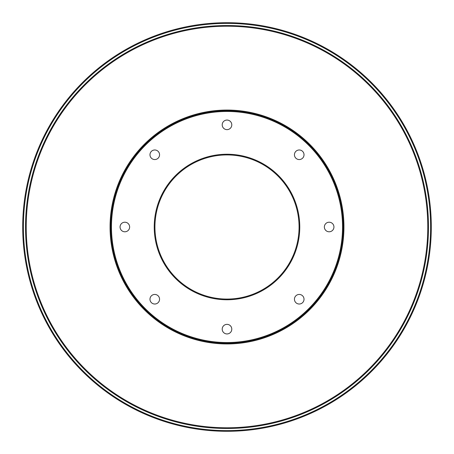 <?xml version="1.0" encoding="UTF-8"?>
<svg xmlns="http://www.w3.org/2000/svg" width="454" height="454" viewBox="0 0 454 454"><rect width="100%" height="100%" fill="white"/><g stroke="black" fill="none" stroke-linecap="round" stroke-linejoin="round"><path stroke-width="0.68" d="M227 299.771A72.771 72.771 0 0 1 154.229 227A72.771 72.771 0 0 1 227 154.229A72.771 72.771 0 0 1 299.771 227A72.771 72.771 0 0 1 227 299.771M227 154.933A72.067 72.067 0 0 0 154.933 227A72.067 72.067 0 0 0 227 299.067A72.067 72.067 0 0 0 299.067 227A72.067 72.067 0 0 0 227 154.933M227 342.537A115.537 115.537 0 0 0 342.537 227A115.537 115.537 0 0 0 227 111.463A115.537 115.537 0 0 0 111.463 227A115.537 115.537 0 0 0 227 342.537M227 110.759A116.241 116.241 0 0 1 343.241 227A116.241 116.241 0 0 1 227 343.241A116.241 116.241 0 0 1 110.759 227A116.241 116.241 0 0 1 227 110.759M227 428.48A201.48 201.48 0 0 1 25.52 227A201.48 201.48 0 0 1 227 25.52A201.48 201.48 0 0 1 428.48 227A201.48 201.48 0 0 1 227 428.48M227 26.224A200.776 200.776 0 0 0 26.224 227A200.776 200.776 0 0 0 227 427.776A200.776 200.776 0 0 0 427.776 227A200.776 200.776 0 0 0 227 26.224M227 430.596A203.596 203.596 0 0 0 430.596 227A203.596 203.596 0 0 0 227 23.404A203.596 203.596 0 0 0 23.404 227A203.596 203.596 0 0 0 227 430.596M227 22.7A204.3 204.3 0 0 1 431.3 227A204.3 204.3 0 0 1 227 431.3A204.3 204.3 0 0 1 22.7 227A204.3 204.3 0 0 1 227 22.7M227 110.055A116.945 116.945 0 0 1 343.945 227A116.945 116.945 0 0 1 227 343.945A116.945 116.945 0 0 1 110.055 227A116.945 116.945 0 0 1 227 110.055M299.231 149.979A4.79 4.79 0 0 0 294.442 154.769A4.79 4.79 0 0 0 299.231 159.558A4.79 4.79 0 0 0 304.021 154.769A4.79 4.79 0 0 0 299.231 149.979M329.15 222.21A4.79 4.79 0 0 0 324.36 227A4.79 4.79 0 0 0 329.15 231.79A4.79 4.79 0 0 0 333.94 227A4.79 4.79 0 0 0 329.15 222.21M299.231 294.442A4.79 4.79 0 0 0 294.442 299.231A4.79 4.79 0 0 0 299.231 304.021A4.79 4.79 0 0 0 304.021 299.231A4.79 4.79 0 0 0 299.231 294.442M227 324.36A4.79 4.79 0 0 0 222.21 329.15A4.79 4.79 0 0 0 227 333.94A4.79 4.79 0 0 0 231.79 329.15A4.79 4.79 0 0 0 227 324.36M154.769 294.442A4.79 4.79 0 0 0 149.979 299.231A4.79 4.79 0 0 0 154.769 304.021A4.79 4.79 0 0 0 159.558 299.231A4.79 4.79 0 0 0 154.769 294.442M124.85 222.21A4.79 4.79 0 0 0 120.06 227A4.79 4.79 0 0 0 124.85 231.79A4.79 4.79 0 0 0 129.64 227A4.79 4.79 0 0 0 124.85 222.21M154.769 149.979A4.79 4.79 0 0 0 149.979 154.769A4.79 4.79 0 0 0 154.769 159.558A4.79 4.79 0 0 0 159.558 154.769A4.79 4.79 0 0 0 154.769 149.979M227 120.06A4.79 4.79 0 0 0 222.21 124.85A4.79 4.79 0 0 0 227 129.64A4.79 4.79 0 0 0 231.79 124.85A4.79 4.79 0 0 0 227 120.06"/></g></svg>
